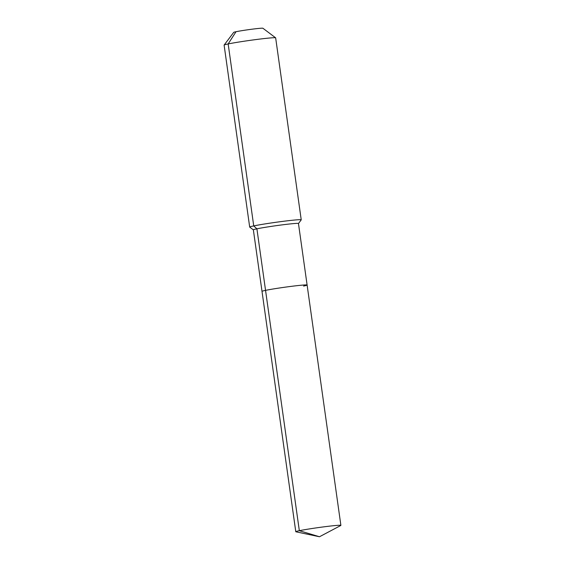 <?xml version="1.0" encoding="UTF-8"?>
<svg xmlns="http://www.w3.org/2000/svg" width="565" height="565" viewBox="0 0 565 565"><rect width="100%" height="100%" fill="white"/><g stroke="black" fill="none" stroke-linecap="round" stroke-linejoin="round"><path stroke-width="0.85" d="M303.567 286.067A22.77 0.953 172 0 0 307.113 285.043A22.77 0.953 172 0 0 290.82 286.413A22.77 0.953 172 0 0 265.55 290.361L299.33 530.697A22.77 0.953 172 0 0 295.785 531.721A22.77 0.953 172 0 0 295.954 531.806L319.486 536.75L299.33 530.697A22.77 0.953 172 0 1 324.593 526.75A22.77 0.953 172 0 1 340.886 525.379A22.77 0.953 172 0 1 340.752 525.507L319.486 536.75M298.468 223.521L301.216 219.877A26.025 1.088 172 0 0 301.23 219.834A26.025 1.088 172 0 0 282.613 221.395A26.025 1.088 172 0 0 253.734 225.908L256.906 228.818A22.77 0.953 172 0 1 282.168 224.87A22.77 0.953 172 0 1 298.461 223.507L307.113 285.043A22.77 0.953 172 0 0 290.82 286.413A22.77 0.953 172 0 0 265.55 290.361A22.77 0.953 172 0 0 262.012 291.385L295.785 531.721M256.906 228.818A22.77 0.953 172 0 0 253.36 229.842L262.012 291.385A22.77 0.953 172 0 1 265.55 290.361L256.906 228.818M301.23 219.834L275.656 37.862A26.025 1.088 172 0 0 275.628 37.82A26.025 1.088 172 0 0 256.517 39.494A26.025 1.088 172 0 0 228.161 43.943L253.734 225.908A26.025 1.088 172 0 0 249.688 227.073A26.025 1.088 172 0 0 249.716 227.116L253.36 229.863M275.628 37.82L262.902 28.25A14.747 0.614 172 0 0 252.075 29.196A14.747 0.614 172 0 0 236.008 31.718L228.161 43.943A26.025 1.088 172 0 0 224.128 45.059A26.025 1.088 172 0 0 224.114 45.108L249.688 227.073M236.008 31.718A14.747 0.614 172 0 0 233.719 32.353L224.128 45.059M307.113 285.043L340.886 525.379"/></g></svg>
